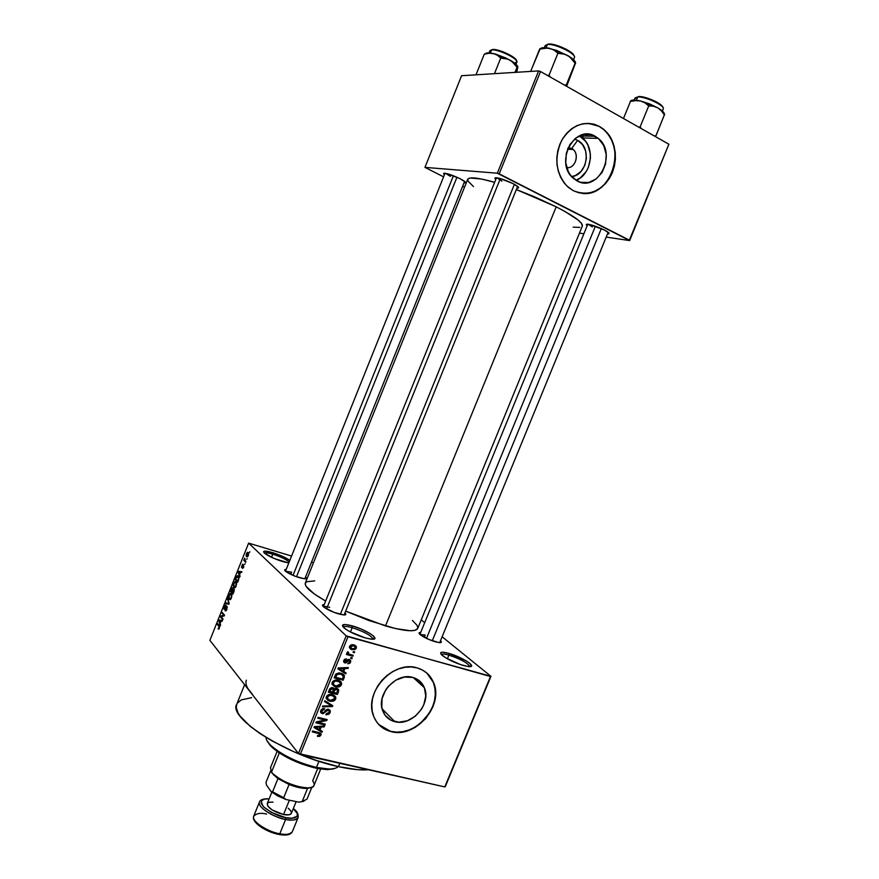 <?xml version="1.0" encoding="UTF-8"?>
<svg xmlns="http://www.w3.org/2000/svg" width="879" height="879" viewBox="0 0 879 879"><rect width="100%" height="100%" fill="white"/><g stroke="black" fill="none" stroke-linecap="round" stroke-linejoin="round"><path stroke-width="1.32" d="M448.883 655.119C444.576 653.932 442.082 653.767 441.412 654.624C442.082 653.767 444.576 653.932 448.883 655.119L447.367 658.81L448.883 655.119C460.926 659.184 467.881 663.019 469.771 666.634C467.881 663.019 460.926 659.184 448.883 655.119L448.806 653.361L448.883 655.119M463.541 665.535C454.322 662.656 447.147 659.217 442.016 655.207C438.973 652.02 441.236 651.405 448.806 653.361L465.793 660.612L469.672 663.216L471.562 665.985L468.221 666.546L460.706 664.667L446.18 658.129L441.192 654.383L440.654 652.789L442.456 652.207L448.806 653.361C462.112 656.932 478.429 667.622 468.826 666.601L463.541 665.535M272.765 554.188C268.106 552.803 265.315 552.43 264.381 553.078C265.315 552.43 268.106 552.803 272.765 554.188L271.523 557.308L272.765 554.188C280.412 556.682 285.895 559.264 289.224 561.945C285.895 559.264 280.412 556.682 272.765 554.188L272.831 552.693L272.765 554.188M282.39 561.505C274.347 558.89 268.403 556.143 264.568 553.243C262.162 550.639 264.92 550.452 272.831 552.693L283.423 556.77L289.85 560.384C285.752 557.583 280.082 555.023 272.831 552.693L264.92 551.122L263.568 551.66L264.337 553.023L274.193 558.506L288.806 562.967L282.39 561.505M352.193 627.661C346.974 626.233 343.997 626.057 343.26 627.145L343.26 627.134C344.008 626.057 346.985 626.233 352.193 627.661L350.435 631.99L352.193 627.661C364.576 631.792 371.498 635.638 372.96 639.198C371.498 635.638 364.576 631.792 352.193 627.661L352.193 625.848L352.193 627.661M365.279 637.912C356.182 635.121 349.117 631.792 344.085 627.936C340.547 624.266 343.249 623.574 352.193 625.848L361.445 629.166L369.784 633.374L373.443 635.989L374.685 638.67L370.498 639.055L365.279 637.912L349.82 631.66L345.227 628.837L342.392 625.606L345.04 624.508L352.193 625.848C366.378 629.683 381.882 640.143 371.685 639.176L365.279 637.912M571.702 148.507L568.208 147.65L571.702 148.507L567.889 148.353L571.702 148.507L573.086 149.463C579.942 154.781 574.91 169.065 566.724 167.581C575.778 169.218 580.162 152.496 571.702 148.507L577.624 140.365L571.702 148.507M574.459 139.113L577.624 140.365L582.557 144.661L585.634 150.924L586.414 158.209L584.788 165.406L581.008 171.449L575.635 175.426L571.636 176.613C587.216 175.306 591.952 147.211 577.624 140.365L574.459 139.113M579.437 135.915L585.601 141.321L587.864 145.013L590.314 153.671L590.424 158.308L588.381 167.318L586.315 171.361L580.481 177.767L575.998 180.294C591.413 174.976 595.599 148.024 582.403 137.948L579.437 135.915L595.226 136.3L598.236 138.377C617.849 153.396 597.984 193.204 577.042 180.887L570.713 175.503L568.361 171.757L565.779 162.89L566.307 153.32L569.878 144.541L575.932 137.926L583.535 134.509L591.501 134.784L598.588 138.684L603.741 145.584L606.202 154.407L605.62 163.835L602.093 172.46L596.149 178.986L588.677 182.458L580.777 182.327L577.042 180.887L572.888 177.91C554.275 162.143 574.943 123.631 595.226 136.3L579.371 135.882M582.14 193.369C610.795 197.654 627.529 147.222 603.203 129.158L599.544 126.455L603.51 129.169C615.915 141.662 618.497 156.956 611.257 175.053C601.533 191.501 588.897 196.709 573.339 190.71L578.723 192.754L584.381 193.501L590.095 192.908L595.643 191.007L600.818 187.897L605.444 183.667L609.345 178.503L612.366 172.581L614.41 166.131L615.388 159.385L615.267 152.583L614.047 146.002L611.773 139.871L608.51 134.443L604.378 129.905L599.544 126.455L594.182 124.236L588.49 123.335L582.689 123.796L577.02 125.609L571.691 128.719L566.933 132.993L562.923 138.267L559.824 144.343L557.758 150.968L556.814 157.879L557.022 164.802L558.374 171.46L560.791 177.602L564.197 182.986L568.427 187.414L573.339 190.71L567.01 186.117C555.682 173.031 553.935 157.748 561.747 140.255C572.009 124.598 584.612 119.994 599.544 126.455L588.183 123.335M394.748 721.648C388.859 720.055 384.815 716.374 382.629 710.606C375.915 694.366 396.407 672.017 412.855 677.445L419.854 681.203L424.37 687.708L425.755 695.981L423.81 704.76L421.678 708.935L415.459 716.066L407.46 720.725L398.868 722.197L390.957 720.242L384.969 715.099L381.816 707.551L382.035 698.75L385.584 690.048L388.463 686.169L395.858 680.115L404.439 677.061L412.855 677.445C418.338 679.049 422.173 682.467 424.37 687.719C431.688 703.705 411.691 726.724 394.748 721.648L382.079 708.76L394.748 721.648M378.761 724.527L391.001 731.592C382.376 729.306 376.487 723.911 373.333 715.429C363.873 691.96 393.561 659.975 417.107 667.897L411.185 666.963L404.955 667.293L398.67 668.875L392.561 671.666L386.881 675.566L381.86 680.412L377.695 686.027L374.553 692.169L372.553 698.607L371.784 705.079L372.267 711.342L373.982 717.121L376.849 722.219L380.75 726.428L385.529 729.592L391.001 731.592L396.934 732.372L403.109 731.899L409.295 730.207L415.262 727.362L425.656 718.714L432.765 707.243L434.742 700.97L435.566 694.63L435.182 688.488L433.611 682.741L430.897 677.632L427.15 673.347L422.491 670.062L417.107 667.897C424.865 670.194 430.325 675.05 433.49 682.456C444.236 705.419 415.58 738.799 391.001 731.592L390.77 731.35C415.338 738.569 443.983 705.2 433.248 682.236L426.886 673.116L430.655 677.412L433.358 682.522L434.929 688.268L435.314 694.41L434.501 700.739L432.523 707.013L429.457 713.001L420.547 723.252L415.031 727.131L409.065 729.966L402.879 731.658L396.704 732.13L390.77 731.35L385.299 729.35L380.53 726.186M587.161 225.749L586.238 224.76C587.897 223.519 593.918 225.255 604.291 229.957L589.666 224.508L586.436 224.266L587.161 225.749M496.844 177.767L501.887 181.107L496.844 177.767M495.811 179.437L494.855 178.382C496.294 176.965 502.294 178.668 512.853 183.513L499.525 178.327L495.459 177.723L494.833 178.305L495.811 179.437M444.455 174.701L443.543 173.734C444.785 172.581 450.202 174.185 459.783 178.558L447.499 173.756L443.961 173.218L443.565 173.778L444.455 174.701M291.641 572.141L285.587 571.295L291.641 572.141L290.751 574.35L291.641 572.141M299.431 577.701C293.201 575.712 288.565 573.547 285.488 571.218C284.137 569.988 284.378 569.394 286.213 569.427L284.631 569.922L286.246 571.8L295.201 576.25L304.442 578.789L306.408 578.283L305.529 577.02C306.903 578.261 306.65 578.854 304.76 578.811L299.431 577.701M425.205 635.056L419.964 634.451L425.205 635.056L424.293 637.275L425.205 635.056M435.325 641.791C428.655 639.67 423.535 637.231 419.975 634.451C418.514 633.089 418.756 632.43 420.678 632.484L419.107 632.825L420.206 634.66L428.886 639.462L438.742 642.56L441.291 642.274L440.478 640.747C441.895 642.109 441.577 642.736 439.522 642.648L435.325 641.791M329.691 607.378C326.307 606.422 324.219 606.202 323.417 606.719C324.219 606.202 326.307 606.422 329.691 607.378M338.701 613.949C332.097 611.883 327.054 609.521 323.56 606.84C321.912 605.345 322.132 604.598 324.208 604.587L322.461 605.279L324.395 607.488L334.185 612.421L343.953 614.97L345.656 614.674L344.942 612.894C346.458 614.355 346.062 615.047 343.766 614.959L338.701 613.949M339.799 763.313L338.437 766.642C350.622 769.323 360.621 770.356 368.433 769.751L357.566 769.663L338.437 766.642L339.799 763.313M417.734 628.452L414.932 630.353L410.317 630.737L395.308 628.507L368.916 620.541L345.667 611.114L385.474 625.947L556.198 206.829L385.474 625.947C404.692 631.276 415.426 632.144 417.679 628.573L582.37 226.002C582.964 222.574 574.24 216.19 556.198 206.829L534.344 196.72L516.347 189.556L556.198 206.829L565.329 211.707L578.162 220.08L581.426 223.255L582.327 226.101M450.411 176.404L445.477 173.306M592.369 226.947L588.205 224.244M421.239 619.871L424.7 622.673L421.239 619.871M442.115 636.77L490.954 676.325L445.323 786.551L490.954 676.325L442.115 636.77M419.272 683.049L420.261 681.577L419.272 683.049M346.172 635.825L298.464 753.49L209.894 640.351L248.625 543.123L346.172 635.825L490.482 676.544L444.785 786.925L300.266 754.424L348.007 636.704L490.954 676.325L444.785 786.925L298.464 753.49L300.266 754.424L348.007 636.704L346.172 635.825L248.625 543.123L291.586 556.055L248.625 543.123L209.894 640.351L298.464 753.49L346.172 635.825M248.35 555.561L248.57 553.188L247.559 552.298L246.439 553.517L246.142 555.88L247.241 556.89L248.35 555.561L248.153 552.55L247.438 552.32L246.395 553.638L246.559 556.616L247.318 556.868L248.35 555.561M245.933 561.505L244.626 560.011L244.736 558.143L243.769 560.352L245.648 562.23L244.736 558.143L243.769 560.352L245.648 562.23L245.933 561.505M243.692 567.241L243.538 564.736L241.835 566.636L242.681 564.087L241.461 567.164L242.055 567.493L243.439 565.593L242.384 568.394L243.692 567.241L243.428 564.757L241.879 566.713L242.582 564.109L241.626 567.471L243.395 565.593L242.384 568.394L243.692 567.241M238.517 580.129L238.846 576.932L237.253 575.668L235.132 579.558L237.66 582.261L238.517 580.129L238.319 576.031L237.264 575.668L235.132 579.558L237.66 582.261L238.517 580.129M233.814 591.93L234.188 589.348L232.935 589.227L232.419 587.732L230.408 591.413L232.913 594.171L233.946 588.908L232.935 589.227L232.298 587.754L230.408 591.413L232.913 594.171L233.814 591.93M229.177 603.554L227.595 598.478L228.727 603.62L225.859 602.829L225.562 603.576L228.892 604.258L229.177 603.554L227.595 598.478L228.727 603.62L225.859 602.829L225.562 603.576L228.892 604.258L229.177 603.554M223.024 618.992L221.068 616.662L224.233 615.937L224.552 615.168L222.09 612.289L221.805 613.004L223.771 615.311L220.596 616.036L220.299 616.805L222.739 619.706L223.024 618.992L221.068 616.662L224.233 615.937L224.552 615.168L222.09 612.289L221.805 613.004L223.771 615.311L220.596 616.036L220.299 616.805L222.739 619.706L223.024 618.992M218.772 629.122L219.673 626.474L217.596 623.585L217.311 624.299L219.289 627.013L218.025 628.837L218.772 629.122L219.398 628.199L219.234 625.573L217.596 623.585L217.311 624.299L219.256 626.815L218.025 628.837L218.772 629.122M220.607 625.046L220.135 623.541L221.123 621.046L222.101 621.288L222.409 620.541L219.058 619.926L220.31 625.804L220.135 623.541L221.123 621.046L222.101 621.288L222.409 620.541L219.058 619.926L218.75 620.673L220.31 625.804L220.607 625.046M226.892 609.4L226.87 606.169L224.387 608.609L225.573 605.104L224.31 606.609L223.958 609.015L224.826 609.433L226.672 606.96L226.628 608.993L225.101 610.828L225.936 610.894L226.892 609.4L226.628 606.169L224.464 608.718L224.606 606.917L225.914 605.279L225.376 605.126L224.31 606.609L224.167 609.433L226.54 606.96L226.628 608.993L225.101 610.828L226.892 609.4M230.199 599.676L231.869 596.094L231.573 594.292L230.452 593.424L229.166 594.534L228.408 597.313L228.848 599.159L230.199 599.676L231.419 598.039L231.254 593.819L230.221 593.468L228.859 595.182L229.056 599.434L230.199 599.676M234.946 587.776L236.616 583.909L235.176 581.568L233.88 582.689L233.144 585.139L233.583 587.293L234.946 587.776L236.165 586.128L235.99 581.942L234.957 581.612L233.583 583.337L233.792 587.557L234.946 587.776M240.077 576.206L239.56 574.778L240.56 572.273L241.582 572.438L241.879 571.68L238.407 571.35L239.769 576.965L239.56 574.778L240.56 572.273L241.582 572.438L241.879 571.68L238.407 571.35L238.099 572.108L239.769 576.965L240.077 576.206M245.109 563.582L244.823 564.307L245.109 563.582M247.098 558.594L246.801 559.319L247.098 558.594M249.834 551.726L249.537 552.462L249.834 551.726M311.507 562.164L313.473 562.769L311.507 562.164M354.666 651.877L353.391 651.526L353.039 652.394L354.314 652.745L354.666 651.877L353.391 651.526L353.039 652.394L354.314 652.745L354.666 651.877M352.237 657.844L350.963 657.503L350.611 658.371L351.886 658.723L352.237 657.844L350.963 657.503L350.611 658.371L351.886 658.723L352.237 657.844M346.095 672.962L343.733 671.501L344.953 668.49L347.93 668.447L348.304 667.546L338.195 667.941L337.822 668.853L345.733 673.874L346.095 672.962L343.733 671.501L344.953 668.49L347.93 668.447L348.304 667.546L338.195 667.941L337.822 668.853L345.733 673.874L346.095 672.962M338.997 686.949L340.744 685.873L341.623 684.049L341.052 681.983L339.008 680.544L333.932 680.566L332.383 682.027L332.009 684.148L334.778 686.785L338.997 686.949L338.305 686.224L338.997 686.949L341.415 684.818L341.535 682.884L338.173 680.28C335.745 679.489 333.745 680.203 332.185 682.434L332.075 684.389L335.569 687.015L338.997 686.949M333.207 701.2L334.954 700.124L335.833 698.3L335.459 696.531L333.602 694.981L328.361 694.751L326.834 695.948L326.142 697.937L328.241 700.75L333.207 701.2L332.548 700.475L333.207 701.2L335.624 699.069L335.745 697.168L332.383 694.564C329.944 693.784 327.944 694.509 326.384 696.739L326.263 698.651L329.768 701.288L333.207 701.2M330.108 712.649L330.174 710.507L327.911 709.221L326.197 709.836L323.769 712.66L322.099 712.506L322.022 710.419L324.318 709.485L324.549 708.584L322.351 708.793L320.615 711.056L321.022 712.924L323.208 713.682L327.098 710.342L328.416 710.232L329.273 711.287L328.878 712.737L326.131 713.88L325.9 714.781L328.911 714.231L330.108 712.649L329.262 711.704L330.108 712.649L330.284 710.792L328.592 709.309L325.911 710.1L323.681 712.704L321.714 711.946L321.857 710.77L324.318 709.485L324.549 708.584L320.78 710.54L320.626 712.199L322.263 713.616L328.252 710.188L329.218 711.034L329.087 712.32L326.131 713.88L325.9 714.781L330.108 712.649M322.373 731.372L319.978 729.988L321.198 726.999L324.186 726.889L324.56 725.988L314.396 726.592L314.034 727.504L322 732.284L322.373 731.372L319.978 729.988L321.198 726.999L324.186 726.889L324.56 725.988L314.396 726.592L314.034 727.504L322 732.284L322.373 731.372M319.791 736.327L321.066 734.866L320.604 733.229L312.605 731.009L312.254 731.877L319.747 733.833L319.637 735.262L317.638 735.448L317.407 736.338L319.791 736.327L319.11 735.525L319.791 736.327L321.088 733.954L318.758 732.46L312.605 731.009L312.254 731.877L319.637 733.756L319.934 734.844L317.638 735.448L317.407 736.338L319.791 736.327M325.307 724.142L318.088 722.406L326.79 720.494L327.164 719.571L318.143 717.385L317.78 718.253L325.032 720L316.297 721.912L315.924 722.835L324.955 724.999L325.307 724.142L318.088 722.406L326.79 720.494L327.164 719.571L318.143 717.385L317.78 718.253L325.032 720L316.297 721.912L315.924 722.835L324.955 724.999L325.307 724.142M332.811 705.683L324.9 700.706L324.538 701.618L331.57 705.892L322.769 705.969L322.406 706.87L332.46 706.529L332.811 705.683L324.9 700.706L324.538 701.618L331.57 705.892L322.769 705.969L322.406 706.87L332.46 706.529L332.811 705.683M338.459 691.773L338.756 690.092L337.866 688.861L335.514 688.378L334.207 689.081L333.46 687.982L331.746 687.587L329.966 688.543L328.361 692.169L337.371 694.454L338.459 691.773L337.624 690.883L338.459 691.773L338.712 689.916L336.899 688.455L334.207 689.081L332.701 687.653L329.46 689.466L328.361 692.169L337.371 694.454L338.459 691.773M344.194 677.654L343.766 674.6L338.975 672.885L336.009 673.951L334.174 677.863L343.162 680.203L344.194 677.654L343.337 676.775L344.194 677.654L344.414 675.588L340.997 673.182L335.888 674.083L334.174 677.863L343.162 680.203L344.194 677.654M350.589 662.217L350.622 660.503L348.963 659.47L344.942 661.931L344.876 660.448L346.513 658.92L344.568 659.382L343.623 661.25L344.216 662.59L345.711 662.953L349.161 660.47L349.633 662.041L347.644 663.777L349.908 663.227L350.589 662.217L349.809 661.447L350.589 662.217L350.71 660.711L349.348 659.547L345.766 661.865L344.656 661.579L346.513 658.92L343.832 660.437L343.7 661.876L344.898 662.909L348.48 660.525L349.776 661.019L349.688 661.909L347.644 663.777L350.589 662.217M353.248 655.36L348.611 653.921L348.567 652.284L347.732 651.779L346.996 652.734L347.787 653.866L346.744 653.591L346.392 654.459L352.897 656.228L353.248 655.36L348.611 653.921L348.567 652.284L347.732 651.779L347.029 653.031L347.787 653.866L346.744 653.591L346.392 654.459L352.897 656.228L353.248 655.36M356.27 648.241L355.885 645.944L353.259 644.725L350.864 644.977L349.37 647.01L350.831 649.328L354.929 649.647L356.204 648.383L355.457 647.449L356.27 648.241L356.347 646.702L353.83 644.856L349.534 646.384L349.457 647.9L351.919 649.746L356.27 648.241M252.614 694.553L247.834 688.455M538.629 70.913L497.338 173.218L424.953 167.384L461.585 75.715L538.629 70.913L540.519 71.518L668.886 144.222L629.375 240.165L499.206 173.877L540.519 71.518L668.886 144.222L629.65 240.582L606.202 237.088L629.65 240.582L668.886 144.222L629.65 240.582L497.338 173.218L499.206 173.877L540.519 71.518L538.629 70.913L461.585 75.715L424.953 167.384L497.338 173.218L538.629 70.913M464.519 187.205L462.629 186.271L464.519 187.205M443.598 176.844L424.953 167.384L443.598 176.844M583.887 233.759L579.459 233.1L583.887 233.759M464.013 182.843L465.474 182.7L465.101 181.832L459.783 178.558C464.178 180.799 466.035 182.217 465.354 182.799L464.013 182.843M516.94 188.106L518.489 187.941L518.291 187.018L512.853 183.513C517.357 185.865 519.203 187.37 518.379 188.007L516.94 188.106M607.532 233.836L608.861 233.781L608.993 233.067L604.291 229.957C608.125 231.957 609.663 233.221 608.927 233.748L607.532 233.836M573.152 227.167L579.843 227.386M314.737 580.876L306.507 581.777L305.189 583.59L306.046 586.293L314.297 593.951L325.637 601.06C310.979 592.589 304.222 586.557 305.354 582.964L467.65 179.415C469.056 176.679 478.066 177.646 494.646 182.316L481.461 179.019L470.287 177.997L467.925 178.953L467.771 180.821L473.484 186.59M578.997 178.778L577.02 180.876M581.404 135.069L581.041 135.959M412.449 620.442L417.075 625.376L417.844 628.002M249.867 691.399C246.329 686.818 245.175 683.082 246.395 680.192M236.781 704.178C227.386 717.758 288.125 756.193 338.437 766.642L316.374 760.434L293.586 751.633L272.38 741.107L260.184 733.668L250.152 726.285L239.989 715.989L238.011 712.913L236.253 707.452L236.781 704.178L244.604 684.675M237.374 703.09L241.231 699.937L251.614 697.64M584.085 193.468L589.798 192.875L595.336 190.985L600.522 187.864L605.148 183.645L609.037 178.481L612.059 172.559L614.102 166.109L615.08 159.363L614.959 152.572L613.74 145.991L611.465 139.871L608.202 134.432L604.071 129.905L599.236 126.455L593.874 124.236M419.942 681.28L418.953 682.763L419.942 681.28M414.591 678.775L415.097 678.214M318.495 732.405L319.637 733.756L318.495 732.405M317.484 732.163L318.473 733.339L317.484 732.163M318.956 732.515L320.978 735.13L318.956 732.515M320.132 730.086L322 732.284L320.132 730.086M319.769 729.735L319.088 729.339L319.769 729.735M323.472 726.054L324.186 726.889L323.472 726.054M320.538 726.23L321.198 726.999L320.538 726.23M319.198 729.065L319.978 729.988L319.198 729.065M319.044 729.449L314.649 726.581L315.187 727.208L317.242 727.164L316.649 726.461L317.242 727.164L320.022 727.043L319.385 726.296L320.022 727.043L319.044 729.449L315.187 727.208L320.022 727.043L319.044 729.449M323.922 723.802L324.955 724.999L323.922 723.802M323.977 718.791L325.032 720L323.977 718.791M325.659 719.198L326.79 720.494L325.659 719.198M317.451 721.659L318.088 722.406L317.451 721.659M327.438 709.254L328.252 710.188L327.438 709.254M325.032 711.199L325.68 711.924L325.032 711.199M320.549 711.649L322.263 713.616L320.549 711.649M323.45 708.507L324.318 709.485L323.45 708.507M321.11 709.913L321.857 710.77L321.11 709.913M328.263 709.254L328.153 709.825L328.263 709.254M330.361 704.145L332.46 706.529L330.361 704.145M329.482 703.585L331.57 705.892L329.482 703.585M329.218 703.42L328.186 702.815L330.295 705.167L324.878 700.783L329.218 703.42M328.317 699.684L329.768 701.288L328.317 699.684M327.57 698.926L326.208 698.453L327.57 698.926M333.701 695.981L334.569 698.805L330.141 700.42L327.34 698.442L326.68 696.157L327.438 696.992L329.812 695.278L329.098 694.498L331.998 695.421L330.998 694.333L334.646 697.366L334.02 699.651L331.328 700.607L327.922 699.365L327.614 696.651L330.097 695.245L333.668 696.113M334.745 698.113L335.624 699.069L334.745 698.113M333.284 695.893L332.35 694.663M327.263 697.86L326.197 697.355M336.207 693.201L337.371 694.454L336.207 693.201M332.954 687.73L334.207 689.081L332.954 687.73M336.624 688.389L336.492 688.971L336.624 688.389M332.471 692.256L328.966 690.696L329.779 691.575L330.394 690.059L329.592 689.191L330.394 690.059L332.493 688.565L331.603 687.598L333.372 689.246L332.471 692.256L329.779 691.575L331.009 688.905L332.339 688.521L334.218 690.806L333.372 689.905L332.471 692.256M336.668 693.322L332.712 691.652L333.515 692.52L334.218 690.806L336.547 689.323L335.646 688.356L337.613 690.169L336.668 693.322L333.515 692.52L334.8 689.773L336.547 689.323L337.668 690.433L336.668 693.322M333.427 684.741L332.031 684.258L333.427 684.741M333.899 685.235L335.569 687.015L333.899 685.235M340.459 681.368L341.052 681.983L340.459 681.368M339.47 681.796L341.415 684.818L340.525 683.895L335.932 686.147L333.152 684.17L332.471 681.873L333.24 682.697L335.613 680.983L334.877 680.203L337.8 681.137L336.745 680.038L340.437 683.093L339.81 685.4L337.118 686.334L333.712 685.082L333.328 682.522L335.613 680.983L339.47 681.84M338.986 681.566L338.118 680.456M331.987 683.137L333.064 683.653M341.92 678.918L343.162 680.203L341.92 678.918M342.305 673.633L342.283 674.567L342.305 673.633M342.469 679.06L335.58 677.269L334.756 676.412L335.58 677.269L336.207 675.72L335.404 674.885L336.207 675.72L336.888 674.523L336.174 673.786L336.888 674.523L340.634 674.05L339.536 672.907L342.678 674.973L340.92 673.16L343.326 675.819L342.469 679.06L335.58 677.269L337.305 674.204L340.634 674.05L343.381 676.061L342.469 679.06M343.645 671.424L345.733 673.874L338.096 668.183L343.645 671.424M347.073 667.59L347.93 668.447L347.073 667.59M344.172 667.699L344.953 668.49L344.172 667.699M342.909 670.666L343.733 671.501L342.909 670.666M342.799 670.93L338.349 667.93L338.975 668.578L341.03 668.578L340.316 667.853L341.03 668.578L343.788 668.512L343.03 667.743L343.788 668.512L342.799 670.93L338.975 668.578L343.788 668.512L342.799 670.93M348.194 659.514L349.161 660.47L348.194 659.514M347.677 659.733L348.48 660.525L347.677 659.733M346.941 660.47L347.765 661.294L346.941 660.47M343.645 661.656L344.898 662.909L343.645 661.656M345.392 658.942L346.282 659.821L345.392 658.942M344.074 659.964L344.777 660.656L344.074 659.964M350.875 657.723L351.886 658.723L350.875 657.723M351.523 654.888L352.897 656.228L351.523 654.888M348.04 653.361L347.051 653.086L348.04 653.361M347.139 653.24L347.787 653.866L347.139 653.24M347.359 652.064L348.194 652.877L347.359 652.064M353.292 651.768L354.314 652.745L353.292 651.768M350.545 647.79L349.721 647.614L351.919 649.746L349.721 647.614L350.545 647.79M354.226 645.999L353.171 644.999M352.27 648.867L349.743 645.977L350.457 646.658L353.534 645.746L352.38 644.648L355.38 647.098L355.358 647.955L352.27 648.867L350.853 648.175L350.457 646.658L351.875 645.604L354.644 646.208L355.446 647.526L354.369 648.889L352.27 648.867M218.871 629.056L218.025 628.837L218.871 629.056M219.673 626.507L218.97 626.32L219.673 626.507M218.442 624.606L217.311 624.299L218.442 624.606M219.3 620.827L218.75 620.673L219.3 620.827M222.299 620.805L219.058 619.926L222.299 620.805M219.948 622.958L219.179 620.552L221.123 621.046L220.321 623.057L219.179 620.552L220.739 620.948L219.948 622.958M221.453 617.124L220.299 616.805L221.453 617.124M222.057 616.443L220.596 616.036L222.057 616.443M224.42 615.487L223.771 615.311L224.42 615.487M222.98 613.333L221.805 613.004L222.98 613.333M227.342 607.202L226.793 607.048L227.342 607.202M227.342 607.092L226.046 606.741L227.342 607.092M229.1 603.741L225.859 602.829L229.1 603.741M229.012 603.016L228.463 602.862L229.012 603.016M227.881 599.401L227.298 599.236L227.881 599.401M230.1 599.72L229.056 599.434L230.1 599.72M229.353 598.709L229.155 595.501L230.133 594.248L231.748 594.764L230.957 594.534L231.507 597.819L230.1 598.995L228.925 597.962L229.1 595.632L230.463 594.226L231.364 595.281L231.309 597.171L230.386 598.83L229.353 598.709M231.682 591.776L230.408 591.413L231.682 591.776M234.243 589.6L232.935 589.227L234.243 589.6M231.737 591.831L230.99 591.007L232.21 588.545L233.034 589.831L232.111 591.941L230.99 591.007L232.265 588.534L231.737 591.831M232.913 593.127L232.034 592.149L233.353 589.534L234.275 589.809L233.66 589.633L234.155 590.908L233.287 593.226L232.034 592.149L233.44 589.523L232.913 593.127M234.792 587.842L233.792 587.557L234.792 587.842M234.089 586.831L233.88 583.645L234.869 582.381L236.495 582.887L235.693 582.656L236.242 585.919L234.836 587.106L233.561 585.733L234.133 583.107L235.374 582.414L236.198 584.205L235.264 586.82L234.089 586.831M236.462 579.953L235.132 579.558L236.462 579.953M237.66 581.217L235.715 579.151L237.22 576.437L238.868 576.998L238.022 576.756L239 577.833L238.033 581.327L235.715 579.151L237.363 576.404L238.594 578.129L237.66 581.217M238.703 572.284L238.099 572.108L238.703 572.284M241.637 572.295L238.407 571.35L241.637 572.295M239.363 574.229L238.539 571.943L240.538 572.317L239.736 574.339L238.539 571.943L240.165 572.207L239.363 574.229M242.813 567.691L243.395 567.856M241.989 566.746L242.538 566.911L241.989 566.746M245.219 560.78L243.769 560.352L245.219 560.78M246.856 555.891L246.658 553.924L247.318 553.1L248.658 553.528L247.889 553.298L248.427 555.374L247.428 556.088L246.494 555.231L246.988 553.341L247.889 553.298L248.263 554.55L247.746 555.858L246.856 555.891M266.128 737.459C265.117 745.601 293.432 762.675 316.451 767.422C297.311 762.576 282.137 755.27 270.941 745.491L271.534 746.864C282.357 756.325 297.003 763.39 315.495 768.059L316.451 767.422L318.956 761.28L316.451 767.422C327.779 769.784 335.053 769.51 338.272 766.598M333.548 768.916L327.274 769.597L318.725 768.707L301.53 763.906L291.004 759.467L278.742 752.556L270.292 745.579L267.238 740.953L271.534 746.864M335.042 768.345L327.537 769.608L315.495 768.059L316.451 767.422L328.911 769.026L327.537 769.608M634.946 98.547L638.703 96.514L640.494 96.591L652.91 100.217M662.403 111.084L663.271 108.985C665.326 105.81 645.483 96.404 637.758 96.932L636.418 100.217L637.758 96.932L635.001 97.987L634.155 100.041M655.558 136.674L664.612 114.237L655.954 135.827L654.108 135.849L655.954 135.827L655.558 136.674M641.296 128.598L640.143 126.862L648.724 105.909L653.372 106.205L657.745 107.82L661.491 110.919L664.502 115.05L661.491 110.919L657.745 107.82L649.482 103.865L640.637 101.008L645.043 102.887L648.724 105.909L640.143 126.862L638.758 127.158L640.143 126.862L641.296 128.598M630.309 101.799L623.475 118.511L630.441 101.481L635.616 100.624L640.637 101.008L633.66 100.041L630.814 100.722M664.249 113.413L662.151 110.853L657.745 107.82L640.637 101.008C635.286 99.777 631.957 99.734 630.65 100.865M655.404 101.382L657.657 102.612M659.591 103.832L662.777 107.051M662.865 107.403C663.03 103.964 645.505 96.053 638.703 96.514L637.758 96.932C644.922 96.448 663.403 104.777 663.326 108.425M630.331 101.47L630.682 100.722L630.441 101.481L635.616 100.624L640.637 101.008L645.043 102.887L648.724 105.909L653.372 106.205L657.745 107.82C662.678 110.776 664.843 113.039 664.227 114.622M601.335 228.562L432.27 640.791L601.335 228.562M426.491 638.385L595.391 226.2M583.271 136.014L582.48 137.948M340.349 614.388L514.391 184.315L340.349 614.388M326.581 608.883L500.36 178.547M296.509 576.745L456.948 177.217L296.509 576.745M293.015 575.371L453.41 175.745M271.193 771.454L272.248 773.465L271.567 772.015L279.291 752.929L271.567 772.015C277.973 782.178 312.232 792.935 314.001 785.441L320.681 769.026M317.693 768.51L312.671 780.86C315.759 785.277 314.012 787.617 307.441 787.881C294.575 786.76 283.203 782.145 273.325 774.025L271.534 772.3M277.094 751.424L270.479 767.763L271.567 772.015M277.929 778.618L272.248 773.465L277.929 778.618L289.081 784.475C295.608 787.057 301.288 788.375 306.101 788.441L299.234 787.628L291.652 785.463L277.929 778.618L272.578 791.847L271.073 791.594L266.48 785.013L265.974 782.409L270.732 770.63L265.974 782.409L266.48 785.013L271.073 791.594L286.038 799.516L283.697 797.736L289.081 784.475L283.697 797.736L272.578 791.847L286.038 799.516L277.775 795.924L271.073 791.594L272.578 791.847L277.929 778.618M307.54 788.386L310.957 787.507L307.54 788.386L302.189 801.538L298.915 802.153L286.038 799.516L298.915 802.153L303.936 801.252L298.915 802.153L302.189 801.538L307.002 799.154L302.189 801.538L307.54 788.386M298.124 817.525L298.102 817.58C296.75 820.063 292.597 820.678 285.62 819.437L285.675 817.624L291.817 818.217L297.124 816.36L297.322 813.569L293.289 808.68C303.64 817.283 292.388 819.711 285.675 817.624L285.62 819.437C291.191 820.843 295.355 820.228 298.102 817.58L292.333 831.754C289.543 834.501 285.356 835.182 279.786 833.808L278.951 834.457L279.786 833.808C286.774 835.006 290.96 834.314 292.333 831.754C290.586 834.852 286.224 835.764 279.236 834.512C266.238 832.215 250.944 822.184 253.734 816.141M291.399 813.328L289.213 814.767L283.543 814.536C273.149 811.592 267.71 807.944 267.238 803.593L267.809 806.142L272.061 809.9L283.543 814.536L289.367 800.198L283.543 814.536C287.905 815.327 290.52 814.943 291.367 813.394L296.168 801.593M285.62 819.437L279.786 833.808L285.62 819.437C272.347 817.063 256.811 806.537 259.492 801.901C256.767 808.427 279.478 819.36 285.62 819.437M269.161 798.846C263.557 798.561 260.327 799.571 259.492 801.901L253.756 816.086C251.009 820.876 266.491 831.523 279.786 833.808C273.622 833.797 250.944 822.821 253.756 816.086C256.701 813.295 260.975 812.625 266.59 814.075M285.675 817.624L271.49 812.471L263.546 806.812L261.162 803.274L261.568 800.56L264.667 799.066L269.128 798.934C261.371 798.165 259.591 800.868 263.777 807.054C271.996 813.218 279.291 816.745 285.675 817.624M291.498 812.877L290.729 810.735L288.246 808.262M273.039 802.131L269.523 802.186L267.48 803.186M287.422 834.6L282.148 834.83M275.358 833.534L268.117 830.919L258.909 825.458M256.778 823.513L255.273 821.634M588.952 134.652L588.282 134.212M585.458 134.223L587.513 136.113M575.24 61.772L569.537 56.608L556.561 50.367L547.375 48.048L539.618 49.125L540.233 48.532L530.85 70.858L531.334 71.364L530.685 71.408L539.618 49.125L544.826 48.103L549.858 48.389L554.253 50.235L557.912 53.278L565.351 54.377L569.834 56.992L575.108 63.244L575.635 62.739L566.625 86.307L575.218 63.837M545.123 46.169L548.43 44.038L550.133 44.027L562.736 47.598M574.405 57.662L574.426 57.618C576.712 54.015 554.825 43.324 547.43 44.466L546.101 47.741L547.43 44.466L545.189 45.576L544.365 47.62M565.966 85.933L575.108 63.244L566.285 84.988L564.285 84.977L566.285 84.988L565.966 85.933M550.331 77.077L549.045 75.209L557.912 53.278L549.045 75.209L547.661 75.561L549.045 75.209L550.331 77.077M540.442 48.894C541.31 47.4 544.442 47.235 549.858 48.389L554.253 50.235L557.912 53.278L562.934 53.685L567.68 55.476L549.858 48.389L544.431 47.62L541.123 48.191M565.373 48.839L567.812 50.169M569.933 51.509L573.767 55.157M574.009 55.86C574.031 51.905 554.891 43.038 548.43 44.038L547.43 44.466C554.297 43.401 574.69 52.883 574.492 57.025M575.547 62.618C575.097 60.706 572.471 58.322 567.68 55.476L571.779 58.827L575.108 63.244L575.569 62.607L575.382 63.618M517.797 66.628L513.325 62.178L506.007 58.058L495.437 54.037L487.493 52.85L484.263 54.201L476.209 74.308L476.649 74.77L476.209 74.308L484.263 54.201L488.966 53.267L493.504 53.542L487.493 52.85L484.263 54.201L488.966 53.267L493.504 53.542L497.448 55.256L500.722 58.091L494.47 73.66L500.722 58.091L507.754 59.091L512.017 61.497L517.05 67.265L517.863 66.771L516.676 72.276L517.698 67.782M516.456 60.673C516.742 57.267 498.206 48.576 492.526 49.488L491.581 49.883C497.536 48.927 517.017 58.014 516.885 61.662L514.94 63.046M515.984 64.266L516.841 62.167C518.874 59.047 497.986 48.861 491.581 49.883L490.35 52.96L491.581 49.883L489.823 50.762L488.999 52.828M514.995 72.386L517.05 67.265L514.995 72.386M485.516 53.674L486.559 53.015M517.808 66.683L517.808 66.683C517.16 64.936 514.545 62.739 509.963 60.102L493.504 53.542L497.448 55.256L500.722 58.091L505.469 58.453L509.963 60.102L513.863 63.189L517.05 67.265L517.885 66.848M489.779 51.257L492.526 49.488L495.855 49.729L502.909 51.773L510.205 55.179M512.248 56.41L516.445 60.618M416.108 678.676L415.415 679.533M587.557 224.167L586.238 224.76M496.338 177.712L494.855 178.382M444.73 173.207L443.543 173.734M285.488 571.218L445.038 173.24M464.881 181.623L465.354 182.799M517.808 186.546L518.379 188.007M608.411 232.474L608.927 233.748M424.37 687.719L413.273 677.566M582.403 137.948L598.236 138.377M567.537 149.221L573.086 149.463M321.088 733.954L320.308 733.031M328.559 710.287L327.625 709.232M321.714 711.946L320.692 710.781M330.284 710.792L329.142 709.507M335.745 697.168L333.833 695.091M327.34 698.442L326.23 697.212M334.163 688.894L333.141 687.807M338.712 689.916L337.558 688.696M332.844 688.686L331.812 687.576M336.954 689.466L335.899 688.334M341.535 682.884L339.492 680.753M333.152 684.17L332.02 682.961M344.414 675.588L342.678 673.808M349.249 660.492L348.238 659.503M344.656 661.579L343.744 660.667M350.71 660.711L349.644 659.646M348.172 653.405L347.117 652.372M356.347 646.702L354.753 645.186M350.424 647.526L349.457 646.592M225.782 610.169L226.419 610.356M226.771 607.026L227.342 607.18M230.221 593.468L231.177 593.743M230.1 598.995L230.792 599.181M233.649 589.622L234.264 589.798M234.957 581.612L235.935 581.887M234.836 587.106L235.517 587.304M237.264 575.668L238.231 575.954M237.901 576.635L238.835 576.91M247.438 552.32L248.142 552.539M247.845 553.254L248.647 553.506M247.428 556.088L247.999 556.264M608.18 232.276L439.698 642.659M587.809 224.189L419.898 634.385M586.612 136.091L586.908 135.388M323.373 606.675L496.503 177.723M344.107 614.981L517.632 186.403M464.595 181.393L304.815 578.811M307.441 787.881L306.101 788.441M273.325 774.025L273.896 775.366M311.858 787.232L307.002 799.154M298.102 817.58C298.53 813.943 296.937 810.943 293.322 808.603M267.238 803.593L271.853 792.199M573.58 59.706L574.448 57.553"/></g></svg>

